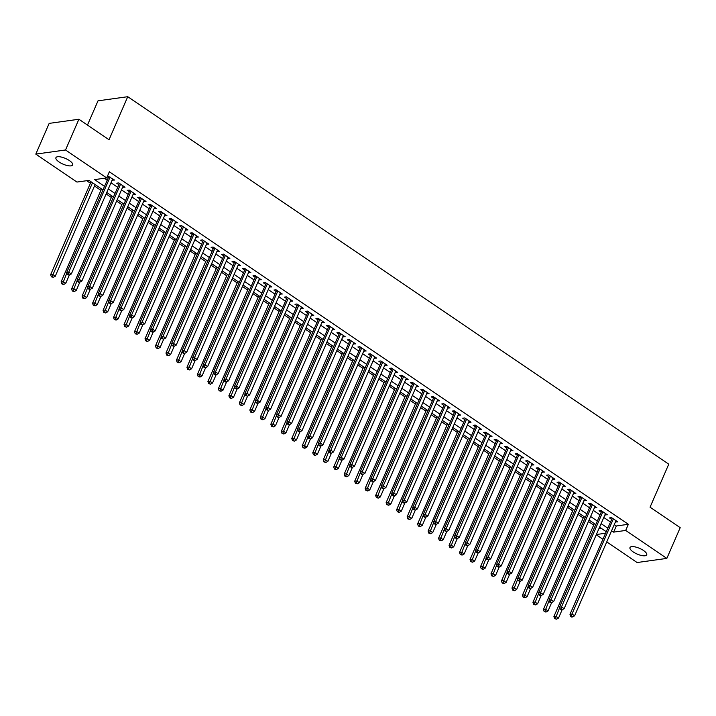 <?xml version="1.0" encoding="UTF-8"?>
<svg xmlns="http://www.w3.org/2000/svg" width="716" height="716" viewBox="0 0 716 716"><rect width="100%" height="100%" fill="white"/><g stroke="black" fill="none" stroke-linecap="round" stroke-linejoin="round"><path stroke-width="1.07" d="M69.434 160.59A9.12 3.097 23.5 0 1 72.656 164.94A9.12 3.097 23.5 0 1 59.151 162.022A9.12 3.097 23.5 0 1 55.929 157.672A9.12 3.097 23.5 0 1 69.434 160.59M643.487 550.497A9.12 3.097 23.5 0 1 646.709 554.846A9.12 3.097 23.5 0 1 633.204 551.92A9.12 3.097 23.5 0 1 629.982 547.57A9.12 3.097 23.5 0 1 643.487 550.497M87.468 125.076L98.011 100.831L127.743 96.705L668.762 464.174L650.056 507.197L680.2 527.674L666.838 558.399L637.106 562.534L606.738 541.905M602.666 539.139L596.258 534.78M86.681 180.709L90.404 183.242M94.485 186.008L100.893 190.358M106.138 193.929L111.374 197.482M116.627 201.053L121.863 204.606M127.108 208.168L132.344 211.721M137.597 215.292L142.833 218.845M148.078 222.416L153.314 225.97M158.567 229.532L163.803 233.094M169.048 236.656L174.283 240.209M179.537 243.78L184.764 247.333M190.017 250.895L195.253 254.457M200.507 258.02L205.734 261.573M210.987 265.144L216.223 268.697M221.477 272.268L226.704 275.821M231.957 279.383L237.193 282.936M242.447 286.507L247.673 290.061M252.927 293.632L258.163 297.185M263.416 300.747L268.643 304.309M273.897 307.871L279.133 311.424M284.386 314.995L289.613 318.548M294.867 322.111L300.102 325.673M305.356 329.235L310.583 332.788M315.837 336.359L321.072 339.912M326.326 343.483L331.553 347.036M336.806 350.598L342.042 354.151M347.296 357.723L352.523 361.276M357.776 364.847L363.012 368.4M368.266 371.962L373.492 375.524M378.746 379.086L383.982 382.639M389.236 386.21L394.462 389.764M399.716 393.326L404.952 396.888M410.205 400.45L415.432 404.003M420.686 407.574L425.922 411.127M431.175 414.698L436.402 418.251M441.656 421.814L446.891 425.367M452.145 428.938L457.372 432.491M462.625 436.062L467.861 439.615M473.115 443.177L478.342 446.739M483.595 450.301L488.831 453.855M494.076 457.426L499.312 460.979M504.565 464.541L509.801 468.103M515.046 471.665L520.281 475.218M525.535 478.789L530.771 482.342M536.015 485.913L541.251 489.467M546.505 493.029L551.741 496.591M556.985 500.153L562.221 503.706M567.475 507.277L572.711 510.83M577.955 514.392L583.191 517.954M588.445 521.517L593.68 525.07M102.701 189.695L89.008 180.387L76.952 182.061L35.8 154.11L65.532 149.984L106.684 177.935L94.628 179.609L104.241 186.142M65.532 149.984L78.894 119.25L49.162 123.385L35.8 154.11M112.152 180.101L114.542 180.074L107.57 175.894M122.642 187.216L125.023 187.198L118.731 182.92L116.726 183.207L118.561 184.451M133.122 194.34L135.512 194.322L129.22 190.044L127.206 190.322L129.041 191.575M143.612 201.464L145.992 201.438L139.701 197.169L137.696 197.446L139.531 198.69M154.092 208.589L156.482 208.562L150.19 204.293L148.176 204.57L150.011 205.814M164.582 215.704L166.962 215.686L160.67 211.408L158.666 211.685L160.5 212.938M175.062 222.828L177.452 222.801L171.16 218.532L169.146 218.81L170.981 220.054M185.542 229.952L187.932 229.925L181.64 225.656L179.635 225.934L181.47 227.178M196.032 237.068L198.421 237.05L192.13 232.772L190.116 233.058L191.951 234.302M206.512 244.192L208.902 244.174L202.61 239.896L200.605 240.173L202.44 241.426M217.002 251.316L219.391 251.289L213.1 247.02L211.086 247.297L212.921 248.541M227.482 258.431L229.872 258.413L223.58 254.135L221.575 254.422L223.41 255.666M237.972 265.555L240.361 265.538L234.069 261.259L232.056 261.537L233.89 262.79M248.452 272.68L250.842 272.653L244.55 268.384L242.545 268.661L244.38 269.905M258.941 279.804L261.331 279.777L255.039 275.508L253.025 275.785L254.86 277.029M269.422 286.919L271.811 286.901L265.52 282.623L263.515 282.901L265.35 284.154M279.911 294.043L282.301 294.016L276.009 289.747L273.995 290.025L275.83 291.269M290.392 301.168L292.781 301.141L286.49 296.871L284.485 297.149L286.319 298.393M300.881 308.283L303.271 308.265L296.979 303.987L294.965 304.273L296.8 305.517M311.362 315.407L313.751 315.389L307.459 311.111L305.455 311.388L307.289 312.641M321.851 322.531L324.241 322.504L317.949 318.235L315.935 318.513L317.77 319.757M332.331 329.646L334.721 329.629L328.429 325.35L326.424 325.637L328.259 326.881M342.821 336.771L345.21 336.753L338.919 332.475L336.905 332.752L338.74 334.005M353.301 343.895L355.691 343.868L349.399 339.599L347.394 339.876L349.229 341.12M363.791 351.019L366.18 350.992L359.888 346.723L357.875 347L359.709 348.245M374.271 358.134L376.661 358.116L370.369 353.838L368.364 354.116L370.199 355.369M384.76 365.258L387.15 365.232L380.858 360.962L378.845 361.24L380.679 362.484M395.241 372.383L397.631 372.356L391.339 368.087L389.334 368.364L391.169 369.608M405.73 379.498L408.12 379.48L401.828 375.202L399.814 375.488L401.649 376.732M416.211 386.622L418.6 386.604L412.309 382.326L410.304 382.604L412.139 383.857M426.7 393.746L429.09 393.719L422.798 389.45L420.784 389.728L422.619 390.972M437.181 400.862L439.57 400.844L433.278 396.566L431.274 396.852L433.108 398.096M447.67 407.986L450.06 407.968L443.768 403.69L441.754 403.967L443.589 405.22M458.15 415.11L460.54 415.083L454.248 410.814L452.244 411.091L454.078 412.335M468.64 422.234L471.03 422.207L464.738 417.938L462.724 418.216L464.559 419.46M479.12 429.349L481.51 429.332L475.218 425.053L473.213 425.331L475.048 426.584M489.61 436.474L491.99 436.447L485.708 432.178L483.694 432.455L485.529 433.699M500.09 443.598L502.48 443.571L496.188 439.302L494.183 439.579L496.018 440.823M510.58 450.713L512.96 450.695L506.677 446.417L504.664 446.703L506.498 447.947M521.06 457.837L523.45 457.819L517.158 453.541L515.153 453.819L516.988 455.072M531.549 464.961L533.93 464.935L527.647 460.665L525.634 460.943L527.468 462.187M542.03 472.077L544.42 472.059L538.128 467.781L536.123 468.067L537.958 469.311M552.519 479.201L554.9 479.183L548.617 474.905L546.603 475.182L548.438 476.435M563 486.325L565.389 486.298L559.098 482.029L557.093 482.307L558.928 483.551M573.489 493.449L575.87 493.422L569.587 489.153L567.573 489.431L569.408 490.675M583.97 500.565L586.359 500.547L580.067 496.269L578.063 496.546L579.897 497.799M594.459 507.689L596.84 507.662L590.557 503.393L588.543 503.67L590.378 504.914M604.939 514.813L607.329 514.786L601.037 510.517L599.032 510.794L600.867 512.038M599.041 528.372L600.948 528.113M614.265 524.595L616.306 525.983L628.353 524.3L109.351 171.786L106.684 177.935M104.366 178.257L106.917 179.993M110.998 182.759L117.397 187.118M121.478 189.883L127.887 194.233M131.968 197.007L138.367 201.357M142.448 204.123L148.856 208.481M152.938 211.247L159.337 215.597M163.418 218.371L169.826 222.721M173.907 225.495L180.307 229.845M184.388 232.61L190.796 236.96M194.877 239.735L201.277 244.084M205.358 246.859L211.766 251.209M215.847 253.974L222.246 258.333M226.328 261.098L232.736 265.448M236.817 268.223L243.216 272.572M247.297 275.338L253.706 279.696M257.787 282.462L264.186 286.812M268.267 289.586L274.675 293.936M278.757 296.71L285.156 301.06M289.237 303.826L295.645 308.175M299.718 310.95L306.126 315.3M310.207 318.074L316.615 322.424M320.687 325.189L327.096 329.548M331.177 332.314L337.585 336.663M341.657 339.438L348.065 343.787M352.147 346.562L358.555 350.912M362.627 353.677L369.035 358.027M373.117 360.801L379.525 365.151M383.597 367.926L390.005 372.275M394.086 375.041L400.495 379.39M404.567 382.165L410.975 386.515M415.056 389.289L421.464 393.639M425.537 396.404L431.945 400.763M436.026 403.529L442.434 407.878M446.507 410.653L452.915 415.003M456.996 417.777L463.404 422.127M467.476 424.892L473.885 429.242M477.966 432.017L484.374 436.366M488.446 439.141L494.854 443.49M498.936 446.256L505.344 450.615M509.416 453.38L515.824 457.73M519.905 460.504L526.314 464.854M530.386 467.62L536.794 471.978M540.875 474.744L547.284 479.093M551.356 481.868L557.764 486.218M561.845 488.992L568.253 493.342M572.326 496.107L578.734 500.457M582.815 503.232L589.223 507.581M593.295 510.356L599.704 514.706M603.785 517.471L610.193 521.83M615.429 521.928L617.81 521.91L611.527 517.632L609.513 517.919L611.348 519.163M107.203 176.736L108.071 177.326M78.894 119.25L109.038 139.727L127.743 96.705M628.353 524.3L625.686 530.449L666.838 558.399M611.598 530.744L613.63 532.122L625.686 530.449M108.322 188.908L114.73 193.257M118.802 196.032L125.211 200.382M129.292 203.156L135.7 207.506M139.772 210.271L146.18 214.621M150.262 217.395L156.67 221.745M160.742 224.52L167.15 228.869M171.231 231.635L177.64 235.994M181.712 238.759L188.12 243.109M192.201 245.883L198.609 250.233M202.682 252.999L209.09 257.357M213.171 260.123L219.579 264.473M223.652 267.247L230.06 271.597M234.141 274.371L240.549 278.721M244.621 281.486L251.03 285.836M255.111 288.611L261.519 292.96M265.591 295.735L271.999 300.085M276.081 302.85L282.489 307.209M286.561 309.974L292.969 314.324M297.05 317.099L303.459 321.448M307.531 324.214L313.939 328.572M318.02 331.338L324.429 335.688M328.501 338.462L334.909 342.812M338.99 345.586L345.398 349.936M349.471 352.702L355.879 357.051M359.96 359.826L366.368 364.175M370.44 366.95L376.849 371.3M380.93 374.065L387.338 378.424M391.41 381.189L397.819 385.539M401.9 388.314L408.308 392.663M412.38 395.429L418.788 399.788M422.87 402.553L429.278 406.903M433.35 409.677L439.758 414.027M443.839 416.801L450.248 421.151M454.32 423.917L460.728 428.266M464.809 431.041L471.218 435.391M475.29 438.165L481.698 442.515M485.779 445.28L492.187 449.639M496.26 452.405L502.668 456.754M506.749 459.529L513.157 463.878M517.229 466.644L523.638 471.003M527.719 473.768L534.127 478.118M538.199 480.892L544.607 485.242M548.689 488.017L555.097 492.366M559.169 495.132L565.577 499.482M569.659 502.256L576.067 506.606M580.139 509.38L586.547 513.73M590.628 516.496L597.037 520.854M601.109 523.62L607.517 527.969M605.969 531.523L599.569 527.173M595.488 524.398L589.08 520.049M584.999 517.283L578.6 512.933M574.518 510.159L568.11 505.809M564.038 503.035L557.63 498.685M553.549 495.92L547.14 491.561M543.068 488.795L536.66 484.446M532.579 481.671L526.17 477.321M522.098 474.556L515.69 470.197M511.609 467.432L505.201 463.082M501.128 460.307L494.72 455.958M490.639 453.183L484.231 448.834M480.159 446.068L473.75 441.718M469.669 438.944L463.261 434.594M459.189 431.82L452.78 427.47M448.699 424.704L442.291 420.346M438.219 417.58L431.811 413.23M427.729 410.456L421.321 406.106M417.249 403.341L410.841 398.982M406.76 396.216L400.351 391.867M396.279 389.092L389.871 384.743M385.79 381.968L379.382 377.618M375.309 374.853L368.901 370.503M364.82 367.729L358.412 363.379M354.339 360.604L347.931 356.255M343.85 353.489L337.442 349.131M333.37 346.365L326.961 342.015M322.88 339.241L316.472 334.891M312.4 332.126L305.992 327.767M301.91 325.001L295.502 320.652M291.43 317.877L285.022 313.527M280.94 310.753L274.532 306.403M270.46 303.638L264.052 299.288M259.971 296.514L253.562 292.164M249.49 289.389L243.082 285.04M239.001 282.274L232.593 277.915M228.52 275.15L222.112 270.8M218.031 268.026L211.623 263.676M207.55 260.91L201.142 256.552M197.061 253.786L190.653 249.436M186.581 246.662L180.172 242.312M176.091 239.538L169.683 235.188M165.611 232.423L159.203 228.073M155.121 225.298L148.713 220.949M144.641 218.174L138.233 213.824M134.152 211.059L127.743 206.7M123.671 203.935L117.263 199.585M113.182 196.811L106.773 192.461M596.374 534.521L605.199 533.295M616.306 525.983L613.63 532.122M616.36 520.917L615.805 522.188M605.87 513.802L605.315 515.064M595.39 506.677L594.835 507.948M584.9 499.553L584.354 500.824M574.42 492.429L573.865 493.7M563.931 485.314L563.385 486.576M553.45 478.19L552.895 479.46M542.961 471.065L542.415 472.336M532.48 463.95L531.925 465.212M521.991 456.826L521.445 458.097M511.51 449.702L510.955 450.973M501.021 442.586L500.475 443.848M490.541 435.462L489.986 436.733M480.051 428.338L479.505 429.609M469.571 421.214L469.016 422.485M459.081 414.099L458.535 415.361M448.601 406.974L448.046 408.245M438.111 399.85L437.565 401.121M427.631 392.735L427.076 393.997M417.142 385.611L416.596 386.882M406.661 378.487L406.106 379.757M396.172 371.371L395.626 372.633M385.691 364.247L385.136 365.518M375.202 357.123L374.656 358.394M364.721 349.999L364.167 351.27M354.232 342.883L353.686 344.145M343.752 335.759L343.197 337.03M333.262 328.635L332.716 329.906M322.782 321.52L322.227 322.782M312.292 314.396L311.746 315.666M301.812 307.271L301.257 308.542M291.322 300.156L290.777 301.418M280.842 293.032L280.287 294.303M270.353 285.908L269.807 287.179M259.872 278.784L259.317 280.054M249.383 271.668L248.837 272.93M238.902 264.544L238.347 265.815M228.413 257.42L227.867 258.691M217.933 250.305L217.378 251.567M207.443 243.18L206.897 244.451M196.963 236.056L196.408 237.327M186.473 228.941L185.927 230.203M175.993 221.817L175.438 223.088M165.503 214.693L164.957 215.964M155.023 207.568L154.468 208.839M144.534 200.453L143.988 201.715M134.053 193.329L133.498 194.6M123.564 186.205L123.018 187.476M113.083 179.089L112.528 180.351M612.225 518.115L569.981 614.301L571.986 614.024L613.361 518.885M571.475 616.243L570.67 616.351L571.726 617.067L572.523 616.95L571.475 616.243L571.986 614.024L574.608 615.805L615.975 520.666M569.981 614.301L570.67 616.351M572.523 616.95L574.608 615.805M594.316 523.602L553.907 616.539L555.92 616.261L558.543 618.033L562.132 609.781M559.652 607.66L555.41 618.472L554.605 618.588L556.457 619.188L555.41 618.472M558.543 618.033L556.457 619.188M554.605 618.588L553.907 616.539M601.744 510.991L559.491 607.186L561.505 606.899L602.872 511.761M560.995 609.119L560.189 609.227L562.042 609.835L560.995 609.119L561.505 606.899L564.127 608.681L605.494 513.542M559.491 607.186L560.189 609.227M562.042 609.835L564.127 608.681M591.255 503.876L549.011 600.062L551.016 599.784L592.392 504.637M550.506 601.995L549.7 602.111L551.553 602.711L550.506 601.995L551.016 599.784L553.638 601.565L595.005 506.418M549.011 600.062L549.7 602.111M551.553 602.711L553.638 601.565M580.774 496.752L538.522 592.938L540.535 592.66L581.902 497.522M540.025 594.88L539.22 594.987L540.267 595.703L541.072 595.587L540.025 594.88L540.535 592.66L543.158 594.441L584.524 499.294M538.522 592.938L539.22 594.987M541.072 595.587L543.158 594.441M570.285 489.628L528.041 585.822L530.046 585.536L571.422 490.397M529.536 587.755L528.73 587.863L529.786 588.579L530.583 588.462L529.536 587.755L530.046 585.536L532.668 587.317L574.035 492.178M528.041 585.822L528.73 587.863M530.583 588.462L532.668 587.317M583.835 516.487L543.426 609.414L545.431 609.137L548.053 610.918L551.642 602.657M549.172 600.536L544.921 611.348L544.115 611.464L545.968 612.064L544.921 611.348M548.053 610.918L545.968 612.064M544.115 611.464L543.426 609.414M573.346 509.362L532.937 602.29L534.95 602.013L537.573 603.794L541.162 595.542M538.683 593.421L534.44 604.232L533.635 604.34L535.487 604.939L534.44 604.232M537.573 603.794L535.487 604.939M533.635 604.34L532.937 602.29M562.865 502.238L522.456 595.175L524.461 594.889L527.083 596.67L530.672 588.418M528.202 586.297L523.951 597.108L523.145 597.216L524.998 597.824L523.951 597.108M527.083 596.67L524.998 597.824M523.145 597.216L522.456 595.175M552.376 495.123L511.967 588.051L513.981 587.773L516.603 589.554L520.192 581.294M517.713 579.172L513.47 589.984L512.665 590.1L514.518 590.7L513.47 589.984M516.603 589.554L514.518 590.7M512.665 590.1L511.967 588.051M559.805 482.503L517.552 578.698L519.565 578.421L560.932 483.273M519.055 580.631L518.25 580.748L520.102 581.347L519.055 580.631L519.565 578.421L522.188 580.202L563.555 485.054M517.552 578.698L518.25 580.748M520.102 581.347L522.188 580.202M541.896 487.999L501.486 580.927L503.491 580.649L506.114 582.43L509.702 574.178M507.232 572.048L502.981 582.869L502.176 582.976L504.028 583.576L502.981 582.869M506.114 582.43L504.028 583.576M502.176 582.976L501.486 580.927M549.315 475.388L507.071 571.574L509.076 571.296L550.452 476.149M508.566 573.516L507.76 573.623L508.816 574.339L509.613 574.223L508.566 573.516L509.076 571.296L511.698 573.077L553.065 477.93M507.071 571.574L507.76 573.623M509.613 574.223L511.698 573.077M531.406 480.875L490.997 573.802L493.011 573.525L495.633 575.306L499.222 567.054M496.743 564.933L492.501 575.745L491.695 575.852L493.548 576.452L492.501 575.745M495.633 575.306L493.548 576.452M491.695 575.852L490.997 573.802M538.835 468.264L496.582 564.45L498.596 564.172L539.962 469.034M498.085 566.392L497.28 566.499L498.327 567.215L499.133 567.099L498.085 566.392L498.596 564.172L501.218 565.953L542.585 470.815M496.582 564.45L497.28 566.499M499.133 567.099L501.218 565.953M520.926 473.759L480.517 566.687L482.521 566.41L485.144 568.191L488.733 559.93M486.262 557.809L482.011 568.62L481.206 568.737L483.058 569.336L482.011 568.62M485.144 568.191L483.058 569.336M481.206 568.737L480.517 566.687M528.345 461.14L486.101 557.334L488.106 557.057L529.482 461.91M487.596 559.268L486.791 559.384L488.643 559.984L487.596 559.268L488.106 557.057L490.728 558.829L532.095 463.691M486.101 557.334L486.791 559.384M488.643 559.984L490.728 558.829M510.436 466.635L470.027 559.563L472.041 559.285L474.663 561.067L478.252 552.815M475.773 550.685L471.531 561.496L470.725 561.612L472.578 562.212L471.531 561.496M474.663 561.067L472.578 562.212M470.725 561.612L470.027 559.563M517.865 454.025L475.612 550.21L477.626 549.933L518.993 454.785M477.116 552.143L476.31 552.26L478.163 552.859L477.116 552.143L477.626 549.933L480.248 551.714L521.615 456.566M475.612 550.21L476.31 552.26M478.163 552.859L480.248 551.714M507.375 446.9L465.132 543.086L467.136 542.809L508.512 447.67M466.626 545.028L465.821 545.136L466.877 545.852L467.673 545.735L466.626 545.028L467.136 542.809L469.759 544.59L511.126 449.451M465.132 543.086L465.821 545.136M467.673 545.735L469.759 544.59M496.895 439.776L454.642 535.971L456.656 535.684L498.023 440.546M456.146 537.904L455.34 538.011L457.193 538.62L456.146 537.904L456.656 535.684L459.278 537.465L500.645 442.327M454.642 535.971L455.34 538.011M457.193 538.62L459.278 537.465M486.406 432.661L444.162 528.847L446.166 528.569L487.542 433.422M445.656 530.78L444.851 530.896L446.703 531.496L445.656 530.78L446.166 528.569L448.789 530.35L490.156 435.203M444.162 528.847L444.851 530.896M446.703 531.496L448.789 530.35M475.925 425.537L433.672 521.722L435.686 521.445L477.053 426.306M435.176 523.664L434.37 523.772L435.418 524.488L436.223 524.372L435.176 523.664L435.686 521.445L438.308 523.226L479.675 428.079M433.672 521.722L434.37 523.772M436.223 524.372L438.308 523.226M465.436 418.413L423.192 514.598L425.197 514.321L466.572 419.182M424.686 516.54L423.881 516.648L424.937 517.364L425.734 517.247L424.686 516.54L425.197 514.321L427.819 516.102L469.186 420.963M423.192 514.598L423.881 516.648M425.734 517.247L427.819 516.102M454.955 411.288L412.702 507.483L414.716 507.205L456.083 412.058M414.206 509.416L413.4 509.532L415.253 510.132L414.206 509.416L414.716 507.205L417.339 508.987L458.705 413.839M412.702 507.483L413.4 509.532M415.253 510.132L417.339 508.987M444.466 404.173L402.222 500.359L404.227 500.081L445.603 404.934M403.717 502.301L402.911 502.408L403.967 503.124L404.764 503.008L403.717 502.301L404.227 500.081L406.849 501.862L448.225 406.715M402.222 500.359L402.911 502.408M404.764 503.008L406.849 501.862M433.986 397.049L391.733 493.235L393.746 492.957L435.113 397.819M393.236 495.177L392.431 495.284L393.478 496L394.283 495.884L393.236 495.177L393.746 492.957L396.369 494.738L437.736 399.6M391.733 493.235L392.431 495.284M394.283 495.884L396.369 494.738M423.496 389.925L381.252 486.119L383.257 485.842L424.633 390.694M382.747 488.052L381.941 488.169L383.794 488.768L382.747 488.052L383.257 485.842L385.879 487.614L427.255 392.475M381.252 486.119L381.941 488.169M383.794 488.768L385.879 487.614M413.016 382.809L370.763 478.995L372.776 478.718L414.143 383.57M372.266 480.928L371.461 481.045L373.313 481.644L372.266 480.928L372.776 478.718L375.399 480.499L416.766 385.351M370.763 478.995L371.461 481.045M373.313 481.644L375.399 480.499M402.526 375.685L360.282 471.871L362.287 471.593L403.663 376.455M361.777 473.813L360.98 473.92L362.028 474.636L362.824 474.52L361.777 473.813L362.287 471.593L364.909 473.374L406.285 378.236M360.282 471.871L360.98 473.92M362.824 474.52L364.909 473.374M499.956 459.511L459.547 552.439L461.552 552.161L464.174 553.942L467.763 545.69M465.293 543.569L461.041 554.381L460.236 554.488L462.088 555.088L461.041 554.381M464.174 553.942L462.088 555.088M460.236 554.488L459.547 552.439M489.467 452.387L449.057 545.323L451.071 545.046L453.693 546.818L457.282 538.566M454.803 536.445L450.561 547.257L449.755 547.373L451.608 547.973L450.561 547.257M453.693 546.818L451.608 547.973M449.755 547.373L449.057 545.323M478.986 445.271L438.577 538.199L440.582 537.922L443.204 539.703L446.793 531.442M444.323 529.321L440.072 540.133L439.266 540.249L441.119 540.848L440.072 540.133M443.204 539.703L441.119 540.848M439.266 540.249L438.577 538.199M468.497 438.147L428.087 531.075L430.101 530.798L432.724 532.579L436.312 524.327M433.833 522.206L429.591 533.017L428.786 533.125L430.638 533.724L429.591 533.017M432.724 532.579L430.638 533.724M428.786 533.125L428.087 531.075M458.016 431.023L417.607 523.96L419.612 523.673L422.234 525.455L425.823 517.203M423.353 515.081L419.102 525.893L418.296 526L420.149 526.609L419.102 525.893M422.234 525.455L420.149 526.609M418.296 526L417.607 523.96M447.527 423.908L407.118 516.836L409.131 516.558L411.754 518.339L415.343 510.078M412.864 507.957L408.621 518.769L407.816 518.885L409.668 519.485L408.621 518.769M411.754 518.339L409.668 519.485M407.816 518.885L407.118 516.836M437.046 416.784L396.637 509.711L398.642 509.434L401.264 511.215L404.853 502.963M402.383 500.833L398.132 511.654L397.326 511.761L399.179 512.361L398.132 511.654M401.264 511.215L399.179 512.361M397.326 511.761L396.637 509.711M426.557 409.659L386.148 502.587L388.161 502.31L390.784 504.091L394.373 495.839M391.894 493.718L387.651 504.529L386.846 504.637L388.699 505.236L387.651 504.529M390.784 504.091L388.699 505.236M386.846 504.637L386.148 502.587M416.077 402.544L375.667 495.472L377.672 495.195L380.294 496.976L383.883 488.715M381.413 486.594L377.162 497.405L376.356 497.522L378.209 498.121L377.162 497.405M380.294 496.976L378.209 498.121M376.356 497.522L375.667 495.472M405.587 395.42L365.178 488.348L367.192 488.07L369.814 489.851L373.403 481.6M370.933 479.469L366.681 490.281L365.876 490.397L367.729 490.997L366.681 490.281M369.814 489.851L367.729 490.997M365.876 490.397L365.178 488.348M395.107 388.296L354.697 481.224L356.702 480.946L359.325 482.727L362.914 474.475M360.443 472.354L356.192 483.166L355.387 483.273L357.239 483.873L356.192 483.166M359.325 482.727L357.239 483.873M355.387 483.273L354.697 481.224M384.617 381.172L344.208 474.108L346.222 473.831L348.844 475.603L352.433 467.351M349.963 465.23L345.712 476.042L344.906 476.158L346.759 476.758L345.712 476.042M348.844 475.603L346.759 476.758M344.906 476.158L344.208 474.108M392.046 368.561L349.793 464.756L351.807 464.469L393.173 369.331M351.296 466.689L350.491 466.796L351.538 467.512L352.344 467.405L351.296 466.689L351.807 464.469L354.429 466.25L395.796 371.112M349.793 464.756L350.491 466.796M352.344 467.405L354.429 466.25M381.556 361.446L339.312 457.631L341.317 457.354L382.693 362.207M340.807 459.565L340.01 459.681L341.854 460.281L340.807 459.565L341.317 457.354L343.94 459.135L385.315 363.988M339.312 457.631L340.01 459.681M341.854 460.281L343.94 459.135M371.076 354.322L328.823 450.507L330.837 450.23L372.204 355.091M330.327 452.449L329.521 452.557L330.568 453.273L331.374 453.156L330.327 452.449L330.837 450.23L333.459 452.011L374.826 356.863M328.823 450.507L329.521 452.557M331.374 453.156L333.459 452.011M360.587 347.197L318.343 443.383L320.347 443.106L361.723 347.967M319.837 445.325L319.041 445.433L320.088 446.149L320.884 446.032L319.837 445.325L320.347 443.106L322.97 444.887L364.346 349.748M318.343 443.383L319.041 445.433M320.884 446.032L322.97 444.887M374.137 374.056L333.728 466.984L335.732 466.707L338.355 468.488L341.944 460.227M339.474 458.106L335.222 468.917L334.417 469.034L336.269 469.633L335.222 468.917M338.355 468.488L336.269 469.633M334.417 469.034L333.728 466.984M363.647 366.932L323.238 459.86L325.252 459.582L327.874 461.364L331.463 453.112M328.993 450.99L324.742 461.802L323.936 461.91L325.789 462.509L324.742 461.802M327.874 461.364L325.789 462.509M323.936 461.91L323.238 459.86M353.167 359.808L312.758 452.745L314.763 452.458L317.385 454.239L320.974 445.987M318.504 443.866L314.252 454.678L313.447 454.785L315.3 455.394L314.252 454.678M317.385 454.239L315.3 455.394M313.447 454.785L312.758 452.745M342.678 352.693L302.268 445.62L304.282 445.343L306.904 447.124L310.493 438.863M308.023 436.742L303.772 447.554L302.966 447.67L304.819 448.27L303.772 447.554M306.904 447.124L304.819 448.27M302.966 447.67L302.268 445.62M350.106 340.073L307.853 436.268L309.867 435.99L351.234 340.843M309.357 438.201L308.551 438.317L310.404 438.917L309.357 438.201L309.867 435.99L312.489 437.771L353.856 342.624M307.853 436.268L308.551 438.317M310.404 438.917L312.489 437.771M332.197 345.568L291.788 438.496L293.793 438.219L296.415 440L300.004 431.748M297.534 429.618L293.283 440.438L292.477 440.546L294.33 441.145L293.283 440.438M296.415 440L294.33 441.145M292.477 440.546L291.788 438.496M339.617 332.958L297.373 429.144L299.377 428.866L340.753 333.719M298.867 431.077L298.071 431.193L299.118 431.909L299.915 431.793L298.867 431.077L299.377 428.866L302 430.647L343.376 335.5M297.373 429.144L298.071 431.193M299.915 431.793L302 430.647M321.708 338.444L281.298 431.372L283.312 431.095L285.935 432.876L289.524 424.624M287.053 422.503L282.802 433.314L281.997 433.422L283.849 434.021L282.802 433.314M285.935 432.876L283.849 434.021M281.997 433.422L281.298 431.372M329.136 325.834L286.883 422.019L288.897 421.742L330.264 326.603M288.387 423.962L287.581 424.069L288.629 424.785L289.434 424.669L288.387 423.962L288.897 421.742L291.519 423.523L332.886 328.384M286.883 422.019L287.581 424.069M289.434 424.669L291.519 423.523M311.227 331.329L270.818 424.257L272.823 423.979L275.445 425.76L279.034 417.5M276.564 415.378L272.313 426.19L271.507 426.306L273.36 426.906L272.313 426.19M275.445 425.76L273.36 426.906M271.507 426.306L270.818 424.257M318.647 318.71L276.403 414.904L278.408 414.627L319.784 319.479M277.897 416.837L277.101 416.954L278.945 417.553L277.897 416.837L278.408 414.627L281.03 416.399L322.406 321.26M276.403 414.904L277.101 416.954M278.945 417.553L281.03 416.399M300.738 324.205L260.329 417.133L262.342 416.855L264.965 418.636L268.554 410.384M266.084 408.254L261.832 419.066L261.027 419.182L262.879 419.782L261.832 419.066M264.965 418.636L262.879 419.782M261.027 419.182L260.329 417.133M308.166 311.594L265.913 407.78L267.927 407.502L309.294 312.355M267.417 409.713L266.612 409.829L268.464 410.429L267.417 409.713L267.927 407.502L270.55 409.284L311.916 314.136M265.913 407.78L266.612 409.829M268.464 410.429L270.55 409.284M290.257 317.081L249.848 410.008L251.853 409.731L254.475 411.512L258.064 403.26M255.594 401.139L251.343 411.951L250.537 412.058L252.39 412.658L251.343 411.951M254.475 411.512L252.39 412.658M250.537 412.058L249.848 410.008M297.686 304.47L255.433 400.656L257.438 400.378L298.814 305.24M256.928 402.598L256.131 402.705L257.178 403.421L257.975 403.305L256.928 402.598L257.438 400.378L260.06 402.159L301.436 307.021M255.433 400.656L256.131 402.705M257.975 403.305L260.06 402.159M279.768 309.956L239.359 402.893L241.373 402.616L243.995 404.388L247.584 396.136M245.114 394.015L240.862 404.826L240.057 404.943L241.91 405.542L240.862 404.826M243.995 404.388L241.91 405.542M240.057 404.943L239.359 402.893M287.197 297.346L244.944 393.54L246.957 393.254L288.324 298.116M246.447 395.474L245.642 395.581L247.494 396.19L246.447 395.474L246.957 393.254L249.58 395.035L290.947 299.897M244.944 393.54L245.642 395.581M247.494 396.19L249.58 395.035M269.288 302.841L228.878 395.769L230.883 395.492L233.505 397.273L237.094 389.012M234.624 386.891L230.373 397.702L229.567 397.819L231.42 398.418L230.373 397.702M233.505 397.273L231.42 398.418M229.567 397.819L228.878 395.769M276.716 290.231L234.463 386.416L236.468 386.139L277.844 290.991M235.958 388.349L235.161 388.466L237.005 389.065L235.958 388.349L236.468 386.139L239.09 387.92L280.466 292.772M234.463 386.416L235.161 388.466M237.005 389.065L239.09 387.92M258.798 295.717L218.389 388.645L220.403 388.367L223.025 390.148L226.614 381.897M224.144 379.766L219.893 390.587L219.087 390.694L220.94 391.294L219.893 390.587M223.025 390.148L220.94 391.294M219.087 390.694L218.389 388.645M266.227 283.106L223.983 379.292L225.988 379.015L267.354 283.876M225.477 381.234L224.672 381.342L225.719 382.058L226.524 381.941L225.477 381.234L225.988 379.015L228.61 380.796L269.977 285.648M223.983 379.292L224.672 381.342M226.524 381.941L228.61 380.796M248.318 288.593L207.909 381.53L209.913 381.243L212.536 383.024L216.125 374.772M213.654 372.651L209.403 383.463L208.607 383.57L210.45 384.179L209.403 383.463M212.536 383.024L210.45 384.179M208.607 383.57L207.909 381.53M255.746 275.982L213.493 372.168L215.498 371.89L256.874 276.752M214.988 374.11L214.191 374.217L215.239 374.933L216.035 374.817L214.988 374.11L215.498 371.89L218.12 373.671L259.496 278.533M213.493 372.168L214.191 374.217M216.035 374.817L218.12 373.671M237.828 281.478L197.419 374.405L199.433 374.128L202.055 375.909L205.644 367.648M203.174 365.527L198.923 376.339L198.117 376.455L199.97 377.055L198.923 376.339M202.055 375.909L199.97 377.055M198.117 376.455L197.419 374.405M245.257 268.858L203.013 365.053L205.018 364.775L246.385 269.628M204.507 366.986L203.702 367.102L205.555 367.702L204.507 366.986L205.018 364.775L207.64 366.556L249.007 271.409M203.013 365.053L203.702 367.102M205.555 367.702L207.64 366.556M227.348 274.353L186.939 367.281L188.943 367.004L191.566 368.785L195.155 360.533M192.685 358.403L188.433 369.223L187.637 369.331L189.48 369.93L188.433 369.223M191.566 368.785L189.48 369.93M187.637 369.331L186.939 367.281M234.776 261.743L192.523 357.928L194.528 357.651L235.904 262.504M194.018 359.862L193.222 359.978L194.269 360.694L195.074 360.578L194.018 359.862L194.528 357.651L197.151 359.432L238.526 264.285M192.523 357.928L193.222 359.978M195.074 360.578L197.151 359.432M216.859 267.229L176.449 360.157L178.463 359.88L181.085 361.661L184.674 353.409M182.204 351.288L177.953 362.099L177.147 362.207L179 362.806L177.953 362.099M181.085 361.661L179 362.806M177.147 362.207L176.449 360.157M224.287 254.619L182.043 350.804L184.048 350.527L225.415 255.388M183.538 352.746L182.732 352.854L183.779 353.57L184.585 353.453L183.538 352.746L184.048 350.527L186.67 352.308L228.037 257.169M182.043 350.804L182.732 352.854M184.585 353.453L186.67 352.308M206.378 260.114L165.969 353.042L167.974 352.764L170.596 354.545L174.185 346.284M171.715 344.163L167.463 354.975L166.667 355.091L168.511 355.691L167.463 354.975M170.596 354.545L168.511 355.691M166.667 355.091L165.969 353.042M213.807 247.494L171.554 343.689L173.558 343.411L214.934 248.264M173.048 345.622L172.252 345.739L174.104 346.338L173.048 345.622L173.558 343.411L176.181 345.184L217.557 250.045M171.554 343.689L172.252 345.739M174.104 346.338L176.181 345.184M195.889 252.99L155.479 345.918L157.493 345.64L160.115 347.421L163.704 339.169M161.234 337.039L156.983 347.851L156.178 347.967L158.03 348.567L156.983 347.851M160.115 347.421L158.03 348.567M156.178 347.967L155.479 345.918M203.317 240.379L161.073 336.565L163.078 336.287L204.445 241.14M162.568 338.498L161.762 338.614L163.615 339.214L162.568 338.498L163.078 336.287L165.7 338.068L207.067 242.921M161.073 336.565L161.762 338.614M163.615 339.214L165.7 338.068M185.408 245.865L144.999 338.793L147.004 338.516L149.626 340.297L153.215 332.045M150.745 329.924L146.494 340.735L145.697 340.843L147.541 341.442L146.494 340.735M149.626 340.297L147.541 341.442M145.697 340.843L144.999 338.793M192.837 233.255L150.584 329.441L152.589 329.163L193.964 234.025M152.078 331.383L151.282 331.49L152.329 332.206L153.135 332.09L152.078 331.383L152.589 329.163L155.211 330.944L196.587 235.806M150.584 329.441L151.282 331.49M153.135 332.09L155.211 330.944M174.919 238.741L134.51 331.678L136.523 331.392L139.146 333.173L142.735 324.921M140.264 322.8L136.013 333.611L135.208 333.728L137.06 334.327L136.013 333.611M139.146 333.173L137.06 334.327M135.208 333.728L134.51 331.678M182.347 226.131L140.103 322.325L142.108 322.039L183.475 226.9M141.598 324.259L140.792 324.366L142.645 324.975L141.598 324.259L142.108 322.039L144.73 323.82L186.097 228.681M140.103 322.325L140.792 324.366M142.645 324.975L144.73 323.82M164.438 231.626L124.029 324.554L126.034 324.276L128.656 326.057L132.245 317.797M129.775 315.675L125.524 326.487L124.727 326.603L126.571 327.203L125.524 326.487M128.656 326.057L126.571 327.203M124.727 326.603L124.029 324.554M171.867 219.015L129.614 315.201L131.619 314.924L172.995 219.776M131.109 317.134L130.312 317.251L132.165 317.85L131.109 317.134L131.619 314.924L134.241 316.705L175.617 221.557M129.614 315.201L130.312 317.251M132.165 317.85L134.241 316.705M153.949 224.502L113.54 317.43L115.553 317.152L118.176 318.933L121.765 310.681M119.295 308.551L115.043 319.372L114.238 319.479L116.09 320.079L115.043 319.372M118.176 318.933L116.09 320.079M114.238 319.479L113.54 317.43M161.377 211.891L119.133 308.077L121.138 307.799L162.505 212.661M120.628 310.019L119.823 310.126L120.87 310.842L121.675 310.726L120.628 310.019L121.138 307.799L123.761 309.58L165.127 214.433M119.133 308.077L119.823 310.126M121.675 310.726L123.761 309.58M143.469 217.378L103.059 310.314L105.064 310.028L107.686 311.809L111.275 303.557M108.805 301.436L104.554 312.248L103.757 312.355L105.601 312.964L104.554 312.248M107.686 311.809L105.601 312.964M103.757 312.355L103.059 310.314M150.897 204.767L108.644 300.953L110.658 300.675L152.025 205.537M110.139 302.895L109.342 303.002L110.389 303.718L111.195 303.602L110.139 302.895L110.658 300.675L113.271 302.456L154.647 207.318M108.644 300.953L109.342 303.002M111.195 303.602L113.271 302.456M132.979 210.262L92.579 303.19L94.584 302.913L97.206 304.694L100.795 296.433M98.325 294.312L94.073 305.123L93.268 305.24L95.121 305.839L94.073 305.123M97.206 304.694L95.121 305.839M93.268 305.24L92.579 303.19M140.408 197.643L98.164 293.837L100.168 293.56L141.535 198.413M99.658 295.771L98.853 295.887L100.705 296.487L99.658 295.771L100.168 293.56L102.791 295.341L144.158 200.194M98.164 293.837L98.853 295.887M100.705 296.487L102.791 295.341M122.499 203.138L82.089 296.066L84.094 295.789L86.717 297.57L90.306 289.318M87.835 287.188L83.584 298.008L82.788 298.116L84.631 298.715L83.584 298.008M86.717 297.57L84.631 298.715M82.788 298.116L82.089 296.066M129.927 190.528L87.674 286.713L89.688 286.436L131.055 191.288M89.169 288.646L88.372 288.763L89.419 289.479L90.225 289.362L89.169 288.646L89.688 286.436L92.301 288.217L133.677 193.069M87.674 286.713L88.372 288.763M90.225 289.362L92.301 288.217M112.009 196.014L71.609 288.942L73.614 288.664L76.236 290.445L79.825 282.194M77.355 280.072L73.104 290.884L72.298 290.991L74.151 291.591L73.104 290.884M76.236 290.445L74.151 291.591M72.298 290.991L71.609 288.942M119.438 183.403L77.194 279.589L79.199 279.312L120.565 184.173M78.688 281.531L77.883 281.639L78.93 282.355L79.736 282.238L78.688 281.531L79.199 279.312L81.821 281.093L123.188 185.954M77.194 279.589L77.883 281.639M79.736 282.238L81.821 281.093M101.529 188.899L61.12 281.827L63.124 281.549L65.747 283.33L69.336 275.069M66.865 272.948L62.614 283.76L61.818 283.876L63.67 284.476L62.614 283.76M65.747 283.33L63.67 284.476M61.818 283.876L61.12 281.827M108.957 176.279L66.704 272.474L68.718 272.196L110.085 177.049M68.199 274.407L67.402 274.523L69.255 275.123L68.199 274.407L68.718 272.196L71.332 273.968L112.707 178.83M66.704 272.474L67.402 274.523M69.255 275.123L71.332 273.968M91.039 181.774L50.639 274.702L52.644 274.425L55.266 276.206L95.121 184.54M92.498 182.759L52.134 276.636L51.328 276.752L53.181 277.352L52.134 276.636M55.266 276.206L53.181 277.352M51.328 276.752L50.639 274.702"/></g></svg>
